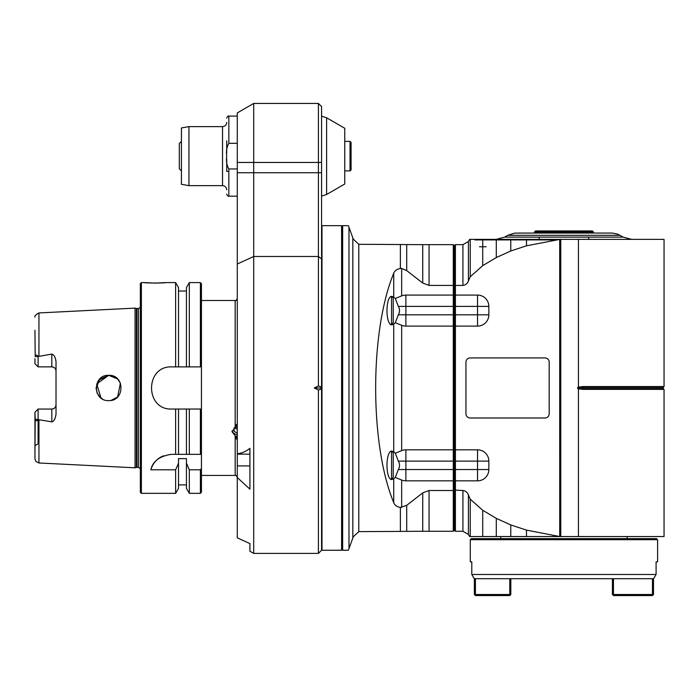 <?xml version="1.0" encoding="UTF-8"?>
<svg xmlns="http://www.w3.org/2000/svg" width="699" height="699" viewBox="0 0 699 699"><rect width="100%" height="100%" fill="white"/><g stroke="black" fill="none" stroke-linecap="round" stroke-linejoin="round"><path stroke-width="1.05" d="M253.702 553.407L249.919 551.223L249.919 543.595L237.276 537.854L237.276 112.932L253.702 103.443L318.412 103.443L318.412 162.456L321.575 162.456L321.575 550.244L318.412 553.407L253.702 553.407L253.702 103.443M237.276 436.255A5.269 4.561 0 0 1 235.939 436.106L235.17 435.809L235.17 475.425C235.677 474.892 236.384 475.591 237.276 477.531L249.919 489.16L249.919 448.312C246.179 451.423 241.959 453.223 237.276 453.703M237.276 168.957L228.844 168.957C226.756 165.314 226.057 161.032 226.738 156.13C226.057 151.229 226.756 146.956 228.844 143.312L237.276 143.312M228.844 171.412L226.738 171.412L226.738 159.276M226.738 140.857L226.738 152.985M188.948 185.637L222.518 185.637L222.518 126.624L188.948 126.624L181.425 127.952L181.425 184.309L188.948 185.637L188.948 126.624M237.276 537.854L249.919 543.595M321.575 172.74L318.412 172.74L318.412 385.9L321.575 387.054M237.276 172.74L318.412 172.74L318.412 162.456L237.276 162.456M318.412 103.443L321.575 106.606L321.575 162.456M321.575 388.871L318.412 390.025L318.412 553.407M318.412 390.025A662.416 405.656 -153.4 0 1 314.27 387.962A662.416 405.656 -26.6 0 1 318.412 385.9M314.27 387.962L321.575 387.962M326.616 117.782L344.756 128.258L344.756 184.012L326.616 194.479L326.616 117.782L321.575 116.156M351.081 142.439L351.081 169.831L350.024 170.888L350.024 141.381L351.081 142.439M181.425 170.888L179.32 168.782L179.32 143.487L181.425 141.381M189.324 409.037L178.525 409.037L178.525 454.35L175.632 454.35L189.324 454.35L189.324 409.037L201.443 409.037L200.395 409.037L200.395 454.35L201.443 454.35L201.443 468.435A528.828 528.828 131.2 0 1 200.395 469.798L189.324 469.798L186.432 463.236L186.432 458.614L178.525 458.614L178.525 463.236L175.632 469.798L175.632 493.337L141.381 493.337L141.381 282.588L144.544 282.588C143.898 283.156 166.266 283.156 165.619 282.588L155.082 283.112L144.544 282.588M178.525 409.037L171.937 409.037C144.754 410.33 144.754 365.594 171.937 366.888L189.324 366.888L189.324 282.588L200.395 282.588L201.443 283.637L201.443 366.888L200.395 366.888L201.443 366.888L201.443 454.35M186.432 409.037L186.432 454.35L200.395 454.35M175.632 469.798L150.862 469.798C152.679 461.366 159.451 456.22 171.176 454.35L175.632 454.35L175.632 409.037M165.619 282.588L175.632 282.588L175.632 366.888M189.324 366.888L200.395 366.888L200.395 282.588M175.632 282.588L178.525 287.595L178.525 366.888M141.381 493.337L140.324 492.288L140.324 283.637L141.381 282.588M135.073 459.977L135.073 467.806L136.41 467.456L136.41 308.469L135.073 308.119L135.073 459.977M135.073 467.806L38.952 462.983L38.952 419.741L51.813 421.838C53.875 421.541 55.282 418.972 56.025 414.14L56.025 361.785C55.527 357.364 54.12 354.795 51.813 354.087L38.113 356.507C36.942 354.611 35.972 354.638 35.195 356.577L34.95 330.286M108.616 400.606C92.425 401.261 92.425 374.664 108.616 375.319C125.042 374.402 125.042 401.523 108.616 400.606M113.526 399.653L115.702 398.491M117.633 396.918L111.089 400.378L117.633 396.918L120.403 383.139L117.633 379.007L111.089 375.546M115.702 377.425L113.526 376.272M100.962 397.949L96.742 383.891L108.712 375.319L99.538 379.269L96.086 388.644M102.648 399.059L99.756 396.892L97.03 392.794L98.41 395.284M51.813 421.838L51.813 409.055C54.417 408.766 55.815 407.36 56.025 404.843A4.211 4.211 0 0 1 51.813 409.055L38.113 409.055L34.95 412.218L34.95 453.904L35.195 419.348C35.972 421.287 36.942 421.314 38.113 419.417L38.113 409.055M38.952 419.741L38.113 419.417L38.113 443.813L34.95 445.639L34.95 458.841L35.981 461.541L38.952 462.983M38.113 419.348L35.195 419.348L34.95 412.218M34.95 358.701L34.95 363.707L38.113 366.87L38.113 356.507M38.113 366.87L51.813 366.87L38.113 366.87M51.813 366.87C54.417 367.158 55.824 368.565 56.025 371.082A4.211 4.211 0 0 0 51.813 366.87L51.813 354.087M38.952 443.813L38.113 443.813M108.712 375.319L117.633 379.007M97.03 392.794L96.069 387.893M98.777 380.151L108.66 375.319M178.525 463.236L178.525 488.33L178.525 484.905L186.432 484.905L186.432 488.33L186.432 463.236M163.383 455.844A21.075 21.075 0 0 0 150.862 469.798M200.395 469.798L200.395 493.337L189.324 493.337L189.324 469.798M201.443 468.435L201.443 492.288L200.395 493.337M186.432 366.888L186.432 287.595L189.324 282.588M186.432 458.614L186.432 484.905M235.17 435.809L232.007 431.694L235.17 427.447L235.939 427.281A5.269 4.561 0 0 1 237.276 427.133M235.17 427.447L235.17 300.5L201.443 300.5M232.112 430.776A5.269 4.561 180 0 0 237.276 434.411M237.276 432.996L234.13 431.423L234.13 428.277L234.13 431.423M234.13 428.277L236.253 427.22M234.13 427.736L237.276 429.3M237.276 425.245L236.411 424.389L235.939 427.281M235.939 436.106L236.411 438.998L237.276 439.846M236.411 438.998L237.276 438.998M454.35 481.323L454.35 490.069L453.293 490.515L453.293 480.842L454.35 481.323L454.35 469.545L453.293 469.545L453.293 461.113L454.35 461.113L454.35 449.335L455.407 449.815L455.407 326.11L477.531 326.11A11.298 11.298 0 0 0 488.837 314.812L488.837 306.38A11.298 11.298 0 0 0 477.531 295.083L455.407 295.083L455.407 285.41L462.93 285.41C465.569 285.078 467.395 283.619 468.409 281.042L470.235 276.743L482.729 265.637L496.29 257.573L510.768 250.985L526.496 245.803L559.707 239.416L559.724 536.535L526.496 530.122L510.768 524.94L496.29 518.352L482.729 510.287L470.235 499.182L468.409 494.892C467.395 492.306 465.569 490.847 462.93 490.515L454.35 490.069L454.35 530.218L455.407 531.275L455.407 480.842L454.35 481.323M455.407 480.842L455.407 469.545L454.35 469.545L454.35 461.113L455.407 461.113L455.407 449.815L477.531 449.815A11.298 11.298 0 0 1 488.837 461.113L488.837 469.545A11.298 11.298 0 0 1 477.531 480.842L455.407 480.842M470.156 417.993L544.975 417.993L470.156 417.993A4.211 4.211 -0 0 1 465.945 413.782A4.211 4.211 180 0 0 470.156 417.993M549.187 413.782A4.211 4.211 -0 0 1 544.975 417.993A4.211 4.211 180 0 0 549.187 413.782L549.187 362.143A4.211 4.211 -0 0 0 544.975 357.932L470.156 357.932A4.211 4.211 -0 0 0 465.945 362.143L465.945 413.782M510.768 524.94L510.768 536.544L664.05 536.544L664.05 389.369L583.045 389.369L582.887 387.368L577.715 387.368A36.968 36.968 163.4 0 1 578.431 387.097L583.045 386.556L582.887 387.368L663.246 387.368L664.05 386.556L583.045 386.556M526.496 530.122L526.496 536.544M470.235 499.182L470.235 536.544L510.768 536.544M523.245 536.544L560.755 536.544L560.755 239.381L664.05 239.381L474.368 239.381M455.407 244.65L454.35 245.707L454.35 285.856L455.407 285.41L455.407 244.65L462.93 244.65L462.93 285.41M470.235 276.743L470.235 239.381L482.729 239.381L482.729 265.637M482.729 239.381L496.29 239.381L496.29 257.573M496.29 239.381L510.768 239.381L510.768 250.985M510.768 239.381L526.496 239.381L526.496 245.803M526.496 239.381L560.755 239.381M578.431 239.381L578.431 387.097M577.715 387.368L577.715 388.557A36.968 36.968 -156.6 0 0 578.431 388.827L578.431 536.544M578.431 388.827L583.045 389.369M557.12 239.906L474.901 239.906M475.425 239.381L652.455 239.381L631.608 239.381L623.255 237.118L504.626 237.118L496.194 239.381M482.799 239.381L486.172 239.381L482.799 239.381M645.081 239.381L648.454 239.381L645.081 239.381M563.944 239.381L567.317 239.381L563.944 239.381M534.438 232.007L593.451 232.007L592.394 230.95L535.486 230.95L534.438 232.007L534.438 233.055L518.125 233.055L612.272 233.064L617.575 234.113L623.255 237.118M588.707 230.95L539.182 230.95M539.182 239.381L539.182 237.118M546.906 230.95L580.974 230.95M479.427 246.756L486.172 246.756M477.531 295.083L477.531 306.38L455.407 306.38L455.407 326.11L454.35 326.59L454.35 306.38L455.407 306.38L455.407 295.083L454.35 294.602L453.293 295.083L453.293 306.38L454.35 306.38L454.35 285.856L453.293 285.41L453.293 295.083L405.874 295.083A11.298 11.298 0 0 0 401.663 295.895L401.663 268.46L400.378 268.46C396.857 269.159 394.647 270.749 393.738 273.248C369.64 331.387 369.64 444.538 393.738 502.677C394.647 505.176 396.857 506.766 400.378 507.465L406.704 505.333L422.738 492.865L429.064 490.515L453.293 490.515L453.293 531.275L429.064 531.275L429.064 490.515M454.35 326.59L454.35 449.335L453.293 449.815L453.293 326.11L454.35 326.59M477.531 449.815L477.531 461.113L455.407 461.113L455.407 469.545L477.531 469.545L477.531 480.842M405.874 480.842L405.874 469.545L453.293 469.545L453.293 480.842L405.874 480.842A11.298 11.298 0 0 1 401.663 480.03L395.284 477.443L393.738 478.71L393.738 502.677M393.738 273.248L393.738 297.215L391.982 296.367C385.332 295.686 385.332 325.507 391.982 324.825L393.738 323.978L393.738 451.947L395.284 453.214L398.351 461.113C399.915 463.926 399.915 466.731 398.351 469.545L395.284 477.443M393.738 451.947L391.982 451.1C385.332 450.418 385.332 480.239 391.982 479.558L393.738 478.71M393.738 297.215L395.284 298.482L401.663 295.895M488.837 314.812L453.293 314.812L453.293 326.11L405.874 326.11L405.874 314.812L398.351 314.812C399.907 311.999 399.907 309.194 398.351 306.38L395.284 298.482M398.351 306.38L405.874 306.38L405.874 295.083M401.663 268.46L406.704 270.592L422.738 283.06L429.064 285.41L453.293 285.41L453.293 244.65L454.35 245.707M422.738 492.865L422.738 531.275L358.788 531.624L353.275 536.823L348.39 550.244L342.65 550.244L342.65 225.681L348.39 225.681L353.275 239.102L358.788 244.301L422.738 244.65L422.738 283.06M429.064 285.41L429.064 244.65L422.738 244.65M422.738 531.275L429.064 531.275M348.976 227.28L348.976 548.645M341.593 225.681L341.593 550.244L321.994 550.244L321.994 225.681L341.593 225.681L342.65 226.738M453.293 314.812L453.293 306.38L405.874 306.38L405.874 314.812L453.293 314.812M405.874 326.11A11.298 11.298 0 0 1 401.663 325.297L395.284 322.711L393.738 323.978M398.351 469.545L405.874 469.545L405.874 461.113L453.293 461.113L453.293 449.815L405.874 449.815A11.298 11.298 0 0 0 401.663 450.628L401.663 325.297M395.284 453.214L401.663 450.628M398.351 314.812L395.284 322.711M391.545 296.9L391.545 324.292L393.231 322.606L393.231 298.587A1.686 1.686 180 0 0 391.545 296.9L390.584 296.9M398.351 461.113L405.874 461.113L405.874 449.815M391.545 451.633L391.545 479.025L393.231 477.338L393.231 453.319A1.686 1.686 180 0 0 391.545 451.633L390.584 451.633M482.729 510.287L482.729 536.544M496.29 518.352L496.29 536.544M627.169 538.649L471.336 538.649L656.553 538.649L627.169 538.649L627.169 536.544M471.336 538.649L470.278 539.707L657.602 539.707L656.553 538.649M471.79 561.839L471.79 574.482L471.79 561.839L470.278 561.839L470.278 539.707M657.602 539.707L657.602 561.839L656.09 561.839L656.09 574.482A12526.831 12526.718 -59.6 0 1 653.617 578.693A12526.831 12526.718 -59.6 0 0 656.09 574.482L471.79 574.482A12526.831 12526.718 59.6 0 0 474.263 578.693A12526.831 12526.718 59.6 0 1 471.79 574.482M624.443 574.482L626.112 574.482M639.812 574.482L652.455 574.482M653.617 578.693L474.263 578.693M612.411 578.693L612.411 594.5L612.944 595.032L613.469 594.5L613.469 578.693M613.469 594.5L652.455 594.5L652.455 578.693M612.944 595.032L613.469 595.557L652.455 595.557L653.513 594.5L653.513 578.693M652.455 594.5L652.988 595.032M510.829 578.693L510.829 594.5L509.781 595.557L475.425 595.557L474.368 594.5L474.368 578.693M510.305 595.032L509.781 594.5L475.425 594.5L474.901 595.032M475.425 578.693L475.425 594.5M509.781 578.693L509.781 594.5M237.276 196.174L228.844 196.174L228.844 168.957M228.844 143.312L228.844 116.086C228.468 115.326 226.59 117.589 226.738 118.201M321.575 258.997L318.412 256.489L253.702 256.489L237.276 264.021M249.919 465.918L237.276 465.918M138.437 467.386L136.943 467.386L136.943 308.539L138.437 308.539L138.437 467.386L140.324 468.566M38.952 356.184L38.952 312.942L135.073 308.119M38.113 356.577L35.195 356.577M488.837 469.545L477.531 469.545L477.531 461.113L488.837 461.113M469.623 536.544L468.409 534.438L468.409 494.892M462.93 490.515L462.93 531.275L468.409 534.438M468.409 281.042L468.409 241.487L469.623 239.381M663.246 387.368L663.246 388.557L577.715 388.557M534.438 233.055L514.647 233.125L507.754 235.318L620.127 235.318M477.531 326.11L477.531 306.38L488.837 306.38M400.378 244.65L400.378 268.46M406.704 270.592L406.704 244.65M400.378 507.465L400.378 531.275M358.788 531.624L358.788 244.301M406.704 531.275L406.704 505.333M401.663 507.465L401.663 480.03M352.829 237.87L352.829 538.055M228.844 196.174C228.468 196.943 226.59 194.68 226.738 194.069M237.276 116.086L228.844 116.086M222.518 126.624C225.078 126.379 226.485 124.972 226.738 122.412M222.518 185.637C225.078 185.89 226.485 187.297 226.738 189.857M249.919 454.149L237.276 454.149M321.575 196.113L326.616 194.479M344.756 170.888L350.024 170.888M344.756 141.381L350.024 141.381M138.437 308.539L140.324 307.359M136.943 308.539L136.41 308.469M136.943 467.386L136.41 467.456M38.952 312.942C35.719 314.637 34.391 316.035 34.95 317.145M178.525 488.33L175.632 493.337M186.432 291.02L178.525 291.02M186.432 488.33L189.324 493.337M201.443 475.425L235.17 475.425M235.17 300.5C235.677 301.042 236.376 300.343 237.276 298.394M455.407 531.275L462.93 531.275M462.93 244.65L468.409 241.487M664.05 386.556L664.05 239.381M663.246 388.557L664.05 389.369M507.754 235.318L504.626 237.118M593.451 232.007L593.451 233.055M588.707 239.381L588.707 237.118M454.35 530.218L453.293 531.275M342.65 549.187L341.593 550.244M390.584 324.292L391.545 324.292M429.064 244.65L453.293 244.65M390.584 479.025L391.545 479.025M500.72 538.649L500.72 536.544"/></g></svg>

